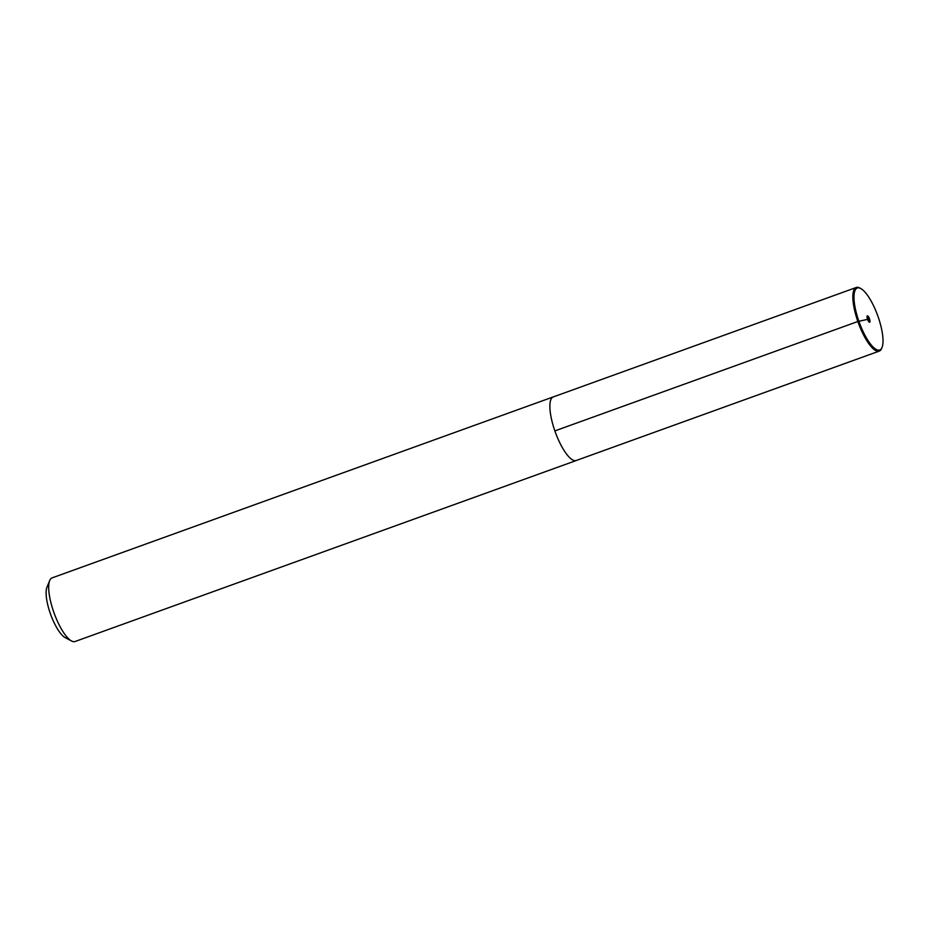 <?xml version="1.0" encoding="UTF-8"?>
<svg xmlns="http://www.w3.org/2000/svg" width="929" height="929" viewBox="0 0 929 929"><rect width="100%" height="100%" fill="white"/><g stroke="black" fill="none" stroke-linecap="round" stroke-linejoin="round"><path stroke-width="1.39" d="M553.672 396.788A33.827 10.056 70.1 0 0 553.266 396.904L52.082 577.884A33.827 10.056 70.1 0 0 49.713 580.52L46.961 587.209A28.184 8.384 70.1 0 0 50.259 613.349A28.184 8.384 70.1 0 0 65.146 637.596L71.545 640.987A33.827 10.056 70.1 0 0 75.063 641.509L576.247 460.529A33.827 10.056 70.1 0 0 576.63 460.354M49.713 580.52A33.827 10.056 70.1 0 0 53.673 611.886A33.827 10.056 70.1 0 0 71.545 640.987M867.558 319.379L857.85 321.504L554.868 430.905A33.792 10.045 70.1 0 1 553.278 396.927A33.827 10.056 70.1 0 0 554.868 430.905A33.827 10.056 70.1 0 0 576.247 460.529M869.498 318.81A3.379 1.01 70.1 0 0 867.361 315.848A3.379 1.01 70.1 0 0 867.558 319.379A3.379 1.01 70.1 0 0 869.66 322.212A3.379 1.01 70.1 0 0 869.498 318.81M858.861 321.167A32.979 9.813 70.1 0 0 882.027 347.469A32.979 9.813 70.1 0 0 877.731 315.697A32.979 9.813 70.1 0 0 860.742 288.524A32.979 9.813 70.1 0 0 858.861 321.167M860.742 288.524L859.778 288.013A33.827 10.056 70.1 0 0 856.259 287.491A33.827 10.056 70.1 0 0 857.85 321.504A33.827 10.056 70.1 0 0 879.24 351.116A33.827 10.056 70.1 0 0 881.609 348.48L882.027 347.469M554.868 430.905A33.792 10.045 70.1 0 0 576.235 460.505L879.24 351.116M867.036 316.534A3.379 1.01 -109.9 0 1 868.487 319.181A3.379 1.01 -109.9 0 1 868.975 321.898M553.278 396.927L856.259 287.491"/></g></svg>
